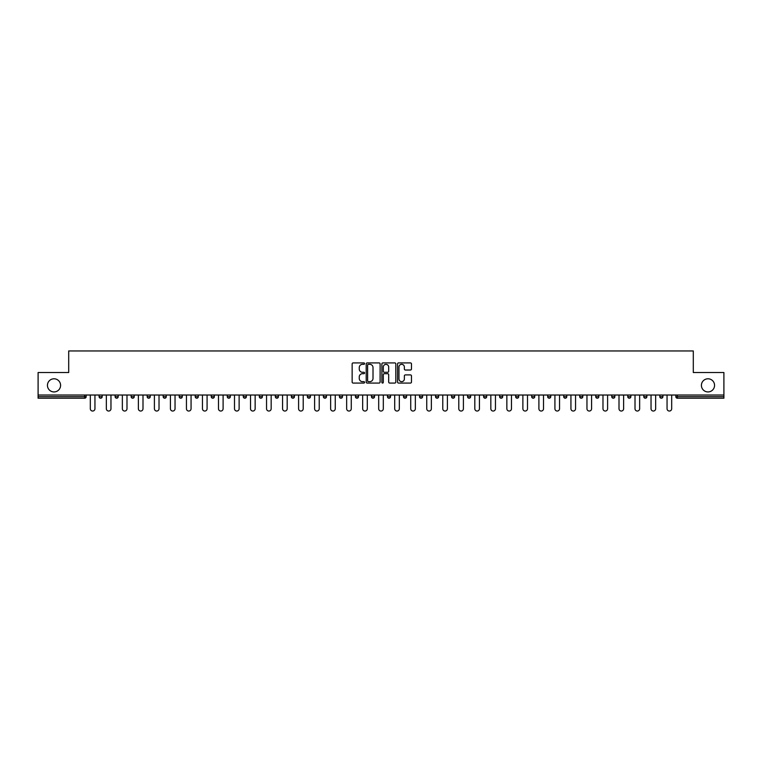 <?xml version="1.0" encoding="UTF-8"?>
<svg xmlns="http://www.w3.org/2000/svg" width="762" height="762" viewBox="0 0 762 762"><rect width="100%" height="100%" fill="white"/><g stroke="black" fill="none" stroke-linecap="round" stroke-linejoin="round"><path stroke-width="1.14" d="M60.589 385.362A6.572 6.572 0 0 1 54.016 391.935A6.572 6.572 0 0 1 47.444 385.362A6.572 6.572 0 0 1 54.016 378.79A6.572 6.572 0 0 1 60.589 385.362M714.556 385.362A6.572 6.572 0 0 1 707.984 391.935A6.572 6.572 0 0 1 701.411 385.362A6.572 6.572 0 0 1 707.984 378.79A6.572 6.572 0 0 1 714.556 385.362M364.569 363.617A0.705 0.705 0 0 0 363.865 362.912L353.149 362.912A1.01 1.01 0 0 0 352.149 363.922L352.149 382.057A1.01 1.01 0 0 0 353.149 383.067L363.865 383.067A0.705 0.705 0 0 0 364.569 382.362A0.705 0.705 0 0 0 363.865 381.657L362.474 381.657A3.229 3.229 0 0 1 359.254 378.438L359.254 376.923A3.229 3.229 0 0 1 362.474 373.694L363.865 373.694A0.705 0.705 0 0 0 364.569 372.989A0.705 0.705 0 0 0 363.865 372.285L362.474 372.285A3.229 3.229 0 0 1 359.254 369.056L359.254 367.551A3.229 3.229 0 0 1 362.474 364.322L363.865 364.322A0.705 0.705 0 0 0 364.569 363.617M410.461 370.018A1.01 1.01 0 0 0 411.47 369.008L411.47 363.922A1.01 1.01 0 0 0 410.461 362.912L398.564 362.912A1.01 1.01 0 0 0 397.554 363.922L397.554 382.057A1.01 1.01 0 0 0 398.564 383.067L410.461 383.067A1.01 1.01 0 0 0 411.47 382.057L411.47 375.914A1.01 1.01 0 0 0 410.461 374.904L405.365 374.904A1.01 1.01 0 0 0 404.365 375.914L404.365 378.962A2.696 2.696 0 0 1 401.669 381.657A2.696 2.696 0 0 1 398.964 378.962L398.964 367.017A2.696 2.696 0 0 1 401.669 364.322A2.696 2.696 0 0 1 404.365 367.017L404.365 369.008A1.01 1.01 0 0 0 405.365 370.018L410.461 370.018M38.1 395.021L38.1 372.532L68.704 372.532L68.704 350.958L693.296 350.958L693.296 372.532L723.9 372.532L723.9 395.021L38.1 395.021L38.1 396.659L84.62 396.659L84.62 395.021M380.114 363.922A1.01 1.01 0 0 0 379.114 362.912L367.217 362.912A1.01 1.01 0 0 0 366.208 363.922L366.208 382.057A1.01 1.01 0 0 0 367.217 383.067L379.114 383.067A1.01 1.01 0 0 0 380.114 382.057L380.114 363.922M382.886 362.912L394.783 362.912A1.01 1.01 0 0 1 395.792 363.922L395.792 382.057A1.01 1.01 0 0 1 394.783 383.067L389.696 383.067A1.01 1.01 0 0 1 388.687 382.057L388.687 374.704A1.01 1.01 0 0 0 387.677 373.694L384.305 373.694A1.01 1.01 0 0 0 383.296 374.704L383.296 382.362A0.705 0.705 0 0 1 382.591 383.067A0.705 0.705 0 0 1 381.886 382.362L381.886 363.922A1.01 1.01 0 0 1 382.886 362.912M86.163 395.021L86.163 396.659A1.543 1.543 0 0 1 84.62 398.202L38.1 398.202L38.1 396.659M723.9 395.021L723.9 398.202L677.38 398.202A1.543 1.543 0 0 1 675.837 396.659L675.837 395.021M102.184 395.021L102.184 396.659L99.098 396.659A1.543 1.543 0 0 0 100.641 398.202A1.543 1.543 0 0 1 99.098 396.659L99.098 395.021M84.62 398.202A1.543 1.543 0 0 0 86.163 396.659A1.543 1.543 0 0 1 84.62 398.202L84.62 396.659L86.163 396.659M115.119 395.021L115.119 396.659L115.119 395.021M118.205 395.021L118.205 396.659L118.205 395.021M131.14 396.659A1.543 1.543 0 0 0 132.683 398.202A1.543 1.543 0 0 0 134.226 396.659A1.543 1.543 0 0 1 132.683 398.202A1.543 1.543 0 0 0 134.226 396.659L134.226 395.021L134.226 396.659L131.14 396.659A1.543 1.543 0 0 0 132.683 398.202A1.543 1.543 0 0 1 131.14 396.659L131.14 395.021M147.161 395.021L147.161 396.659L147.161 395.021M150.247 395.021L150.247 396.659A1.543 1.543 0 0 1 148.704 398.202A1.543 1.543 0 0 1 147.161 396.659A1.543 1.543 0 0 0 148.704 398.202A1.543 1.543 0 0 0 150.247 396.659A1.543 1.543 0 0 1 148.704 398.202A1.543 1.543 0 0 1 147.161 396.659L150.247 396.659M163.182 396.659A1.543 1.543 0 0 0 164.725 398.202A1.543 1.543 0 0 0 166.268 396.659A1.543 1.543 0 0 1 164.725 398.202A1.543 1.543 0 0 0 166.268 396.659L166.268 395.021L166.268 396.659L163.182 396.659A1.543 1.543 0 0 0 164.725 398.202A1.543 1.543 0 0 1 163.182 396.659L163.182 395.021M182.28 395.021L182.28 396.659A1.543 1.543 0 0 1 180.746 398.202A1.543 1.543 0 0 1 179.203 396.659L179.203 395.021M198.301 395.021L198.301 396.659A1.543 1.543 0 0 1 196.767 398.202A1.543 1.543 0 0 1 195.224 396.659L195.224 395.021M214.322 395.021L214.322 396.659A1.543 1.543 0 0 1 212.788 398.202A1.543 1.543 0 0 1 211.245 396.659L211.245 395.021M230.343 395.021L230.343 396.659A1.543 1.543 0 0 1 228.81 398.202A1.543 1.543 0 0 1 227.267 396.659L227.267 395.021M246.364 395.021L246.364 396.659A1.543 1.543 0 0 1 244.831 398.202A1.543 1.543 0 0 1 243.288 396.659L243.288 395.021M262.385 395.021L262.385 396.659A1.543 1.543 0 0 1 260.842 398.202A1.543 1.543 0 0 1 259.309 396.659L259.309 395.021M275.33 395.021L275.33 396.659L275.33 395.021M278.406 395.021L278.406 396.659A1.543 1.543 0 0 1 276.863 398.202A1.543 1.543 0 0 1 275.33 396.659L278.406 396.659A1.543 1.543 0 0 1 276.863 398.202M294.427 395.021L294.427 396.659L291.351 396.659A1.543 1.543 0 0 0 292.884 398.202A1.543 1.543 0 0 1 291.351 396.659L291.351 395.021M308.905 398.202A1.543 1.543 0 0 0 310.448 396.659L310.448 395.021L310.448 396.659A1.543 1.543 0 0 1 308.905 398.202A1.543 1.543 0 0 1 307.372 396.659L307.372 395.021M324.926 398.202A1.543 1.543 0 0 0 326.469 396.659L326.469 395.021L326.469 396.659A1.543 1.543 0 0 1 324.926 398.202A1.543 1.543 0 0 1 323.383 396.659L323.383 395.021M342.49 395.021L342.49 396.659A1.543 1.543 0 0 1 340.947 398.202A1.543 1.543 0 0 1 339.404 396.659L339.404 395.021M355.425 396.659L358.511 396.659A1.543 1.543 0 0 1 356.968 398.202A1.543 1.543 0 0 0 358.511 396.659L358.511 395.021L358.511 396.659A1.543 1.543 0 0 1 356.968 398.202A1.543 1.543 0 0 1 355.425 396.659L355.425 395.021M374.533 395.021L374.533 396.659A1.543 1.543 0 0 1 372.989 398.202A1.543 1.543 0 0 1 371.446 396.659L371.446 395.021M390.554 395.021L390.554 396.659A1.543 1.543 0 0 1 389.011 398.202A1.543 1.543 0 0 1 387.467 396.659L387.467 395.021M403.489 395.021L403.489 396.659L403.489 395.021M406.575 395.021L406.575 396.659A1.543 1.543 0 0 1 405.032 398.202A1.543 1.543 0 0 1 403.489 396.659L406.575 396.659A1.543 1.543 0 0 1 405.032 398.202M419.51 395.021L419.51 396.659L419.51 395.021M422.596 395.021L422.596 396.659A1.543 1.543 0 0 1 421.053 398.202A1.543 1.543 0 0 1 419.51 396.659L422.596 396.659A1.543 1.543 0 0 1 421.053 398.202A1.543 1.543 0 0 0 422.596 396.659M435.531 395.021L435.531 396.659L435.531 395.021M438.617 395.021L438.617 396.659A1.543 1.543 0 0 1 437.074 398.202A1.543 1.543 0 0 1 435.531 396.659A1.543 1.543 0 0 0 437.074 398.202A1.543 1.543 0 0 0 438.617 396.659A1.543 1.543 0 0 1 437.074 398.202A1.543 1.543 0 0 1 435.531 396.659L438.617 396.659M451.552 395.021L451.552 396.659L451.552 395.021M454.628 395.021L454.628 396.659A1.543 1.543 0 0 1 453.095 398.202A1.543 1.543 0 0 1 451.552 396.659A1.543 1.543 0 0 0 453.095 398.202A1.543 1.543 0 0 0 454.628 396.659A1.543 1.543 0 0 1 453.095 398.202A1.543 1.543 0 0 1 451.552 396.659L454.628 396.659M467.573 396.659L470.649 396.659A1.543 1.543 0 0 1 469.116 398.202A1.543 1.543 0 0 0 470.649 396.659L470.649 395.021L470.649 396.659A1.543 1.543 0 0 1 469.116 398.202A1.543 1.543 0 0 1 467.573 396.659L467.573 395.021M486.67 395.021L486.67 396.659L483.594 396.659A1.543 1.543 0 0 0 485.137 398.202A1.543 1.543 0 0 1 483.594 396.659L483.594 395.021M502.691 395.021L502.691 396.659A1.543 1.543 0 0 1 501.158 398.202A1.543 1.543 0 0 1 499.615 396.659L499.615 395.021M515.636 395.021L515.636 396.659L515.636 395.021M518.712 395.021L518.712 396.659L518.712 395.021M534.733 395.021L534.733 396.659A1.543 1.543 0 0 1 533.19 398.202A1.543 1.543 0 0 1 531.657 396.659L531.657 395.021M550.755 395.021L550.755 396.659L547.678 396.659A1.543 1.543 0 0 0 549.212 398.202A1.543 1.543 0 0 1 547.678 396.659L547.678 395.021M566.776 395.021L566.776 396.659A1.543 1.543 0 0 1 565.233 398.202A1.543 1.543 0 0 1 563.699 396.659L563.699 395.021M582.797 395.021L582.797 396.659L579.72 396.659A1.543 1.543 0 0 0 581.254 398.202A1.543 1.543 0 0 1 579.72 396.659L579.72 395.021M598.818 395.021L598.818 396.659A1.543 1.543 0 0 1 597.275 398.202A1.543 1.543 0 0 1 595.732 396.659L595.732 395.021M614.839 395.021L614.839 396.659L611.753 396.659A1.543 1.543 0 0 0 613.296 398.202A1.543 1.543 0 0 1 611.753 396.659L611.753 395.021M630.86 395.021L630.86 396.659A1.543 1.543 0 0 1 629.317 398.202A1.543 1.543 0 0 1 627.774 396.659L627.774 395.021M646.881 395.021L646.881 396.659L643.795 396.659A1.543 1.543 0 0 0 645.338 398.202A1.543 1.543 0 0 1 643.795 396.659L643.795 395.021M662.902 395.021L662.902 396.659L659.816 396.659A1.543 1.543 0 0 0 661.359 398.202A1.543 1.543 0 0 1 659.816 396.659L659.816 395.021M102.184 396.659A1.543 1.543 0 0 1 100.641 398.202A1.543 1.543 0 0 0 102.184 396.659A1.543 1.543 0 0 1 100.641 398.202A1.543 1.543 0 0 1 99.098 396.659M116.662 398.202A1.543 1.543 0 0 1 115.119 396.659A1.543 1.543 0 0 0 116.662 398.202A1.543 1.543 0 0 0 118.205 396.659A1.543 1.543 0 0 1 116.662 398.202A1.543 1.543 0 0 1 115.119 396.659L118.205 396.659A1.543 1.543 0 0 1 116.662 398.202M292.884 398.202A1.543 1.543 0 0 0 294.427 396.659A1.543 1.543 0 0 1 292.884 398.202A1.543 1.543 0 0 1 291.351 396.659M486.67 396.659A1.543 1.543 0 0 1 485.137 398.202A1.543 1.543 0 0 0 486.67 396.659A1.543 1.543 0 0 1 485.137 398.202A1.543 1.543 0 0 1 483.594 396.659M517.169 398.202A1.543 1.543 0 0 1 515.636 396.659A1.543 1.543 0 0 0 517.169 398.202A1.543 1.543 0 0 0 518.712 396.659A1.543 1.543 0 0 1 517.169 398.202A1.543 1.543 0 0 1 515.636 396.659L518.712 396.659A1.543 1.543 0 0 1 517.169 398.202M549.212 398.202A1.543 1.543 0 0 0 550.755 396.659A1.543 1.543 0 0 1 549.212 398.202A1.543 1.543 0 0 1 547.678 396.659M582.797 396.659A1.543 1.543 0 0 1 581.254 398.202A1.543 1.543 0 0 0 582.797 396.659A1.543 1.543 0 0 1 581.254 398.202A1.543 1.543 0 0 1 579.72 396.659M613.296 398.202A1.543 1.543 0 0 0 614.839 396.659A1.543 1.543 0 0 1 613.296 398.202A1.543 1.543 0 0 1 611.753 396.659M629.317 398.202A1.543 1.543 0 0 0 630.86 396.659A1.543 1.543 0 0 1 629.317 398.202M645.338 398.202A1.543 1.543 0 0 0 646.881 396.659A1.543 1.543 0 0 1 645.338 398.202A1.543 1.543 0 0 1 643.795 396.659M661.359 398.202A1.543 1.543 0 0 0 662.902 396.659A1.543 1.543 0 0 1 661.359 398.202A1.543 1.543 0 0 1 659.816 396.659M677.38 395.021L677.38 398.202A1.543 1.543 0 0 1 675.837 396.659L723.9 396.659M368.322 364.322A0.705 0.705 0 0 0 367.617 365.027L367.617 380.952A0.705 0.705 0 0 0 368.322 381.657L369.789 381.657A3.229 3.229 0 0 0 373.009 378.438L373.009 367.551A3.229 3.229 0 0 0 369.789 364.322L368.322 364.322M388.687 367.065A2.696 2.696 0 0 0 385.991 364.369A2.696 2.696 0 0 0 383.296 367.065L383.296 371.275A1.01 1.01 0 0 0 384.305 372.285L387.677 372.285A1.01 1.01 0 0 0 388.687 371.275L388.687 367.065M90.316 408.727L90.316 395.021L90.316 408.727A2.315 2.315 0 0 0 92.631 411.042A2.315 2.315 0 0 0 94.945 408.727L94.945 395.021M106.337 408.727L106.337 395.021L106.337 408.727A2.315 2.315 0 0 0 108.652 411.042A2.315 2.315 0 0 0 110.966 408.727L110.966 395.021M122.358 408.727L122.358 395.021L122.358 408.727A2.315 2.315 0 0 0 124.673 411.042A2.315 2.315 0 0 0 126.987 408.727L126.987 395.021M138.379 408.727L138.379 395.021L138.379 408.727A2.315 2.315 0 0 0 140.694 411.042A2.315 2.315 0 0 0 142.999 408.727L142.999 395.021M154.4 408.727L154.4 395.021L154.4 408.727A2.315 2.315 0 0 0 156.715 411.042A2.315 2.315 0 0 0 159.02 408.727L159.02 395.021M170.421 408.727L170.421 395.021L170.421 408.727A2.315 2.315 0 0 0 172.736 411.042A2.315 2.315 0 0 0 175.041 408.727L175.041 395.021M186.442 408.727L186.442 395.021L186.442 408.727A2.315 2.315 0 0 0 188.757 411.042A2.315 2.315 0 0 0 191.062 408.727L191.062 395.021M202.463 408.727L202.463 395.021L202.463 408.727A2.315 2.315 0 0 0 204.778 411.042A2.315 2.315 0 0 0 207.083 408.727L207.083 395.021M218.484 408.727L218.484 395.021L218.484 408.727A2.315 2.315 0 0 0 220.799 411.042A2.315 2.315 0 0 0 223.104 408.727L223.104 395.021M234.505 408.727L234.505 395.021L234.505 408.727A2.315 2.315 0 0 0 236.82 411.042A2.315 2.315 0 0 0 239.125 408.727L239.125 395.021M250.527 408.727L250.527 395.021L250.527 408.727A2.315 2.315 0 0 0 252.832 411.042A2.315 2.315 0 0 0 255.146 408.727L255.146 395.021M266.548 408.727L266.548 395.021L266.548 408.727A2.315 2.315 0 0 0 268.853 411.042A2.315 2.315 0 0 0 271.167 408.727L271.167 395.021M282.569 408.727L282.569 395.021L282.569 408.727A2.315 2.315 0 0 0 284.874 411.042A2.315 2.315 0 0 0 287.188 408.727L287.188 395.021M298.59 408.727L298.59 395.021L298.59 408.727A2.315 2.315 0 0 0 300.895 411.042A2.315 2.315 0 0 0 303.209 408.727L303.209 395.021M314.611 408.727L314.611 395.021L314.611 408.727A2.315 2.315 0 0 0 316.916 411.042A2.315 2.315 0 0 0 319.23 408.727L319.23 395.021M330.632 408.727L330.632 395.021L330.632 408.727A2.315 2.315 0 0 0 332.937 411.042A2.315 2.315 0 0 0 335.251 408.727L335.251 395.021M346.653 408.727L346.653 395.021L346.653 408.727A2.315 2.315 0 0 0 348.958 411.042A2.315 2.315 0 0 0 351.272 408.727L351.272 395.021M362.664 408.727L362.664 395.021L362.664 408.727A2.315 2.315 0 0 0 364.979 411.042A2.315 2.315 0 0 0 367.294 408.727L367.294 395.021M378.685 408.727L378.685 395.021L378.685 408.727A2.315 2.315 0 0 0 381 411.042A2.315 2.315 0 0 0 383.315 408.727L383.315 395.021M394.706 408.727L394.706 395.021L394.706 408.727A2.315 2.315 0 0 0 397.021 411.042A2.315 2.315 0 0 0 399.336 408.727L399.336 395.021M410.728 408.727L410.728 395.021L410.728 408.727A2.315 2.315 0 0 0 413.042 411.042A2.315 2.315 0 0 0 415.347 408.727L415.347 395.021M426.749 408.727L426.749 395.021L426.749 408.727A2.315 2.315 0 0 0 429.063 411.042A2.315 2.315 0 0 0 431.368 408.727L431.368 395.021M442.77 408.727L442.77 395.021L442.77 408.727A2.315 2.315 0 0 0 445.084 411.042A2.315 2.315 0 0 0 447.389 408.727L447.389 395.021M458.791 408.727L458.791 395.021L458.791 408.727A2.315 2.315 0 0 0 461.105 411.042A2.315 2.315 0 0 0 463.41 408.727L463.41 395.021M474.812 408.727L474.812 395.021L474.812 408.727A2.315 2.315 0 0 0 477.126 411.042A2.315 2.315 0 0 0 479.431 408.727L479.431 395.021M490.833 408.727L490.833 395.021L490.833 408.727A2.315 2.315 0 0 0 493.147 411.042A2.315 2.315 0 0 0 495.452 408.727L495.452 395.021M506.854 408.727L506.854 395.021L506.854 408.727A2.315 2.315 0 0 0 509.168 411.042A2.315 2.315 0 0 0 511.473 408.727L511.473 395.021M522.875 408.727L522.875 395.021L522.875 408.727A2.315 2.315 0 0 0 525.18 411.042A2.315 2.315 0 0 0 527.495 408.727L527.495 395.021M538.896 408.727L538.896 395.021L538.896 408.727A2.315 2.315 0 0 0 541.201 411.042A2.315 2.315 0 0 0 543.516 408.727L543.516 395.021M554.917 408.727L554.917 395.021L554.917 408.727A2.315 2.315 0 0 0 557.222 411.042A2.315 2.315 0 0 0 559.537 408.727L559.537 395.021M570.938 408.727L570.938 395.021L570.938 408.727A2.315 2.315 0 0 0 573.243 411.042A2.315 2.315 0 0 0 575.558 408.727L575.558 395.021M586.959 408.727L586.959 395.021L586.959 408.727A2.315 2.315 0 0 0 589.264 411.042A2.315 2.315 0 0 0 591.579 408.727L591.579 395.021M602.98 408.727L602.98 395.021L602.98 408.727A2.315 2.315 0 0 0 605.285 411.042A2.315 2.315 0 0 0 607.6 408.727L607.6 395.021M619.001 408.727L619.001 395.021L619.001 408.727A2.315 2.315 0 0 0 621.306 411.042A2.315 2.315 0 0 0 623.621 408.727L623.621 395.021M635.013 408.727L635.013 395.021L635.013 408.727A2.315 2.315 0 0 0 637.327 411.042A2.315 2.315 0 0 0 639.642 408.727L639.642 395.021M651.034 408.727L651.034 395.021L651.034 408.727A2.315 2.315 0 0 0 653.348 411.042A2.315 2.315 0 0 0 655.663 408.727L655.663 395.021M667.055 408.727L667.055 395.021L667.055 408.727A2.315 2.315 0 0 0 669.369 411.042A2.315 2.315 0 0 0 671.684 408.727L671.684 395.021M180.746 398.202A1.543 1.543 0 0 0 182.28 396.659L179.203 396.659M196.767 398.202A1.543 1.543 0 0 0 198.301 396.659L195.224 396.659M212.788 398.202A1.543 1.543 0 0 0 214.322 396.659L211.245 396.659M228.81 398.202A1.543 1.543 0 0 0 230.343 396.659L227.267 396.659M244.831 398.202A1.543 1.543 0 0 0 246.364 396.659L243.288 396.659M260.842 398.202A1.543 1.543 0 0 0 262.385 396.659L259.309 396.659M310.448 396.659L307.372 396.659M326.469 396.659L323.383 396.659M340.947 398.202A1.543 1.543 0 0 0 342.49 396.659L339.404 396.659M372.989 398.202A1.543 1.543 0 0 0 374.533 396.659L371.446 396.659M389.011 398.202A1.543 1.543 0 0 0 390.554 396.659L387.467 396.659M501.158 398.202A1.543 1.543 0 0 0 502.691 396.659L499.615 396.659M533.19 398.202A1.543 1.543 0 0 0 534.733 396.659L531.657 396.659M565.233 398.202A1.543 1.543 0 0 0 566.776 396.659L563.699 396.659M597.275 398.202A1.543 1.543 0 0 0 598.818 396.659L595.732 396.659M630.86 396.659L627.774 396.659M677.38 398.202A1.543 1.543 0 0 1 675.837 396.659"/></g></svg>
